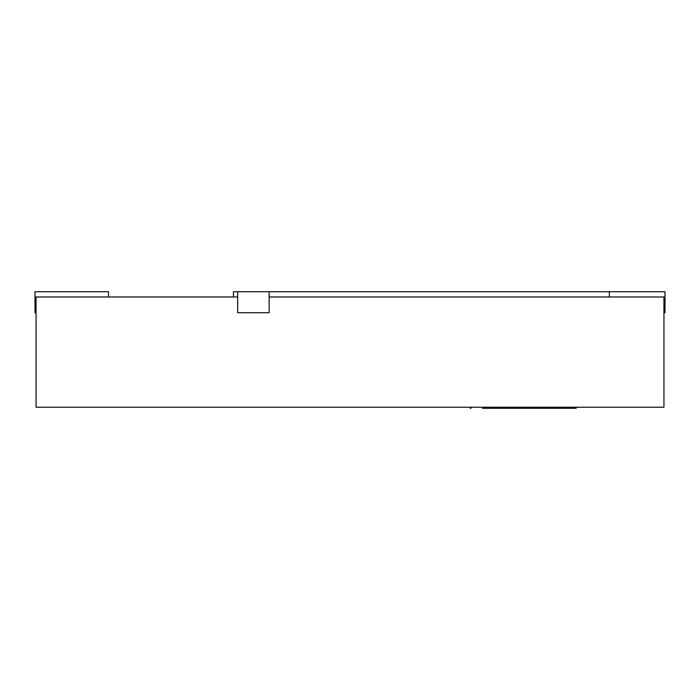 <?xml version="1.0" encoding="UTF-8"?>
<svg xmlns="http://www.w3.org/2000/svg" width="700" height="700" viewBox="0 0 700 700"><rect width="100%" height="100%" fill="white"/><g stroke="black" fill="none" stroke-linecap="round" stroke-linejoin="round"><path stroke-width="1.05" d="M470.96 407.225L470.96 408.275L470.111 408.275L470.111 407.225M576.188 407.225L576.188 408.275L555.931 408.275L555.931 407.225M555.931 408.275L482.606 408.275M108.5 296.975L108.5 291.725L35 291.725L35 312.725L36.05 312.725M237.65 291.725L269.15 291.725L269.15 312.725L237.65 312.725L237.65 291.725L233.45 291.725L233.45 296.975M269.15 291.725L609.35 291.725L609.35 296.975M663.95 312.725L665 312.725L665 291.725L609.35 291.725M237.65 296.975L36.05 296.975L36.05 407.225L663.95 407.225L663.95 296.975L269.15 296.975M470.33 408.275L470.33 407.225"/></g></svg>
